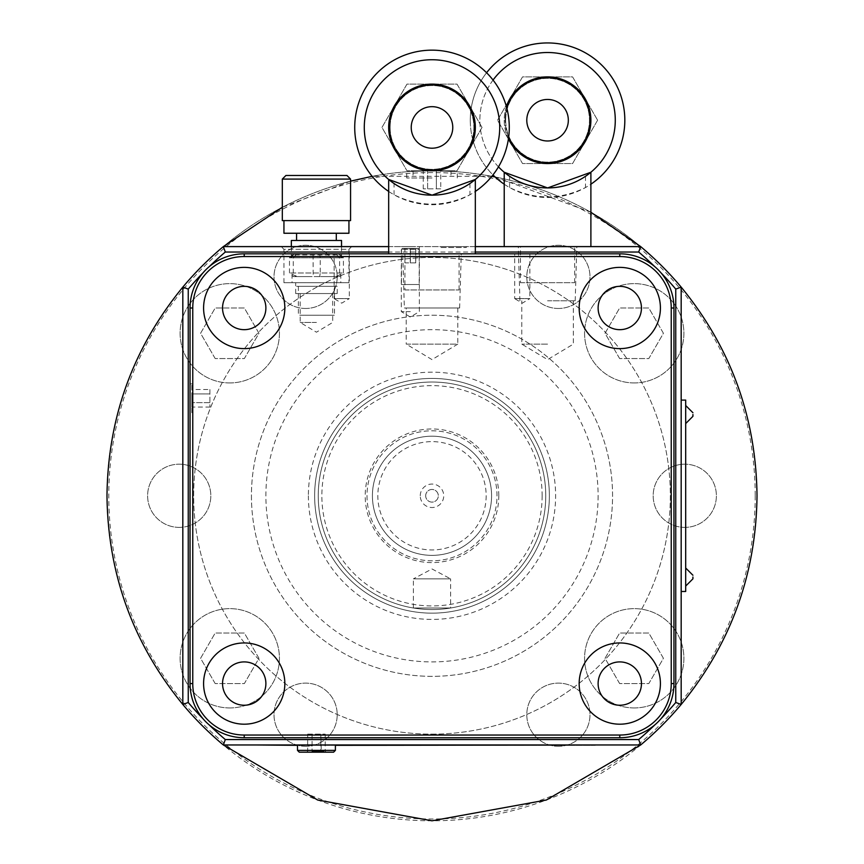 <?xml version="1.0" encoding="UTF-8"?>
<svg xmlns="http://www.w3.org/2000/svg" width="864" height="864" viewBox="0 0 864 864"><rect width="100%" height="100%" fill="white"/><g stroke="black" fill="none" stroke-linecap="round" stroke-linejoin="round"><path stroke-width="0.65" stroke-dasharray="4.32 3.24" d="M598.115 495.785A166.115 166.115 0 0 1 432 661.91A166.115 166.115 0 0 1 265.885 495.785A166.115 166.115 0 0 1 432 329.67A166.115 166.115 0 0 1 598.115 495.785M251.435 495.785A180.565 180.565 0 0 0 432 676.35A180.565 180.565 0 0 0 612.565 495.785A180.565 180.565 0 0 0 432 315.23A180.565 180.565 0 0 0 251.435 495.785A180.565 180.565 0 0 0 432 676.35A180.565 180.565 0 0 0 612.565 495.785A180.565 180.565 0 0 0 432 315.23A180.565 180.565 0 0 0 251.435 495.785M348.937 282.722L283.943 282.722L348.937 282.722L348.937 249.318L283.943 249.318L281.232 246.607L351.648 246.607L281.232 246.607M283.943 282.722L283.943 249.318L348.937 249.318L351.648 246.607M685.692 577.044L685.692 586.073L685.692 577.044M685.692 414.536L685.692 423.565L685.692 414.536M372.416 495.785A59.584 59.584 0 0 1 432 436.201A59.584 59.584 0 0 1 491.584 495.785A59.584 59.584 0 0 0 432 436.201A59.584 59.584 0 0 0 372.416 495.785A59.584 59.584 0 0 0 432 555.368A59.584 59.584 0 0 0 491.584 495.785A59.584 59.584 0 0 0 432 436.201A59.584 59.584 0 0 0 372.416 495.785A59.584 59.584 0 0 0 432 555.368A59.584 59.584 0 0 0 491.584 495.785A59.584 59.584 0 0 0 432 436.201A59.584 59.584 0 0 0 372.416 495.785A59.584 59.584 0 0 0 432 555.368A59.584 59.584 0 0 0 491.584 495.785A59.584 59.584 0 0 1 432 555.368A59.584 59.584 0 0 1 372.416 495.785A59.584 59.584 0 0 0 432 555.368A59.584 59.584 0 0 0 491.584 495.785A59.584 59.584 0 0 0 432 436.201A59.584 59.584 0 0 0 372.416 495.785M318.244 495.785A113.756 113.756 0 0 0 432 609.541A113.756 113.756 0 0 0 545.756 495.785A113.756 113.756 0 0 0 432 382.028A113.756 113.756 0 0 0 318.244 495.785A113.756 113.756 0 0 0 432 609.541A113.756 113.756 0 0 0 545.756 495.785A113.756 113.756 0 0 0 432 382.028A113.756 113.756 0 0 0 318.244 495.785A113.756 113.756 0 0 1 432 382.028A113.756 113.756 0 0 1 545.756 495.785M106.985 495.785A325.015 325.015 0 0 0 432 820.8A325.015 325.015 0 0 0 757.015 495.785A325.015 325.015 0 0 0 432 170.78A325.015 325.015 0 0 0 106.985 495.785A325.015 325.015 0 0 1 432 170.78A325.015 325.015 0 0 1 757.015 495.785M229.77 382.936A49.658 49.658 0 0 1 180.112 333.277A49.658 49.658 0 0 1 229.77 283.63A49.658 49.658 0 0 1 279.428 333.277A49.658 49.658 0 0 1 229.77 382.936A49.658 49.658 0 0 1 180.112 333.277A49.658 49.658 0 0 1 229.77 283.63A49.658 49.658 0 0 1 279.428 333.277A49.658 49.658 0 0 1 229.77 382.936M634.23 382.936A49.658 49.658 0 0 1 584.572 333.277A49.658 49.658 0 0 1 634.23 283.63A49.658 49.658 0 0 1 683.888 333.277A49.658 49.658 0 0 1 634.23 382.936A49.658 49.658 0 0 1 584.572 333.277A49.658 49.658 0 0 1 634.23 283.63A49.658 49.658 0 0 1 683.888 333.277A49.658 49.658 0 0 1 634.23 382.936M634.23 707.951A49.658 49.658 0 0 1 584.572 658.292A49.658 49.658 0 0 1 634.23 608.634A49.658 49.658 0 0 1 683.888 658.292A49.658 49.658 0 0 1 634.23 707.951A49.658 49.658 0 0 1 584.572 658.292A49.658 49.658 0 0 1 634.23 608.634A49.658 49.658 0 0 1 683.888 658.292A49.658 49.658 0 0 1 634.23 707.951M229.77 707.951A49.658 49.658 0 0 1 180.112 658.292A49.658 49.658 0 0 1 229.77 608.634A49.658 49.658 0 0 1 279.428 658.292A49.658 49.658 0 0 1 229.77 707.951A49.658 49.658 0 0 1 180.112 658.292A49.658 49.658 0 0 1 229.77 608.634A49.658 49.658 0 0 1 279.428 658.292A49.658 49.658 0 0 1 229.77 707.951M420.26 495.785A11.74 11.74 0 0 1 432 484.056A11.74 11.74 0 0 1 443.74 495.785A11.74 11.74 0 0 1 432 507.524A11.74 11.74 0 0 1 420.26 495.785M425.682 495.785A6.318 6.318 0 0 1 432 489.467A6.318 6.318 0 0 1 438.318 495.785A6.318 6.318 0 0 1 432 502.103A6.318 6.318 0 0 1 425.682 495.785A6.318 6.318 0 0 1 432 489.467A6.318 6.318 0 0 1 438.318 495.785A6.318 6.318 0 0 1 432 502.103A6.318 6.318 0 0 1 425.682 495.785M413.402 608.008L413.402 578.848L450.598 578.848L432 568.955L413.402 578.848L450.598 578.848L450.598 608.008L413.402 608.008L450.598 608.008M316.44 322.445L300.186 322.445L316.44 322.445M316.44 293.555L300.186 293.555L316.44 293.555M295.672 293.555L337.208 293.555L295.672 293.555L295.672 282.722L337.208 282.722L295.672 282.722L337.208 282.722L295.672 282.722L295.672 286.34L337.208 286.34L295.672 286.34M337.208 293.555L337.208 286.34M191.851 412.733L191.851 383.843L191.851 412.733L190.048 412.733L190.048 383.843L190.048 412.733M191.851 383.843L190.048 383.843M432 170.78L450.954 170.78L432 170.78C399.384 171.85 399.384 171.85 432 170.78C399.384 171.85 399.384 171.85 432 170.78C464.616 171.85 464.616 171.85 432 170.78C464.616 171.85 464.616 171.85 432 170.78L413.046 170.78L432 170.78M432 177.995L406.717 177.995L432 177.995M335.394 744.962L297.486 744.962L335.394 744.962M441.029 247.514L466.312 247.514L441.029 247.514L441.029 246.607L466.312 246.607L441.029 246.607M466.312 247.514L466.312 246.607M410.335 311.612L401.306 311.612L410.335 311.612M410.335 246.607L401.306 246.607L410.335 246.607M547.56 246.607L576.817 246.607L547.56 246.607M547.56 300.78L575.197 300.78L547.56 300.78M547.56 344.12L521.78 344.12L547.56 344.12M404.363 308.005L459.637 308.005L404.363 308.005L402.743 253.832L461.257 253.832L402.743 253.832M459.637 308.005L461.257 253.832M457.78 308.005L457.78 344.12L406.22 344.12L432 359.608L457.78 344.12L406.22 344.12L406.22 308.005L457.78 308.005L406.22 308.005M558.392 308.47A31.601 31.601 0 0 1 526.792 276.869A31.601 31.601 0 0 1 558.392 245.268A31.601 31.601 0 0 1 589.993 276.869A31.601 31.601 0 0 1 558.392 308.47A31.601 31.601 0 0 1 526.792 276.869A31.601 31.601 0 0 1 558.392 245.268A31.601 31.601 0 0 1 589.993 276.869A31.601 31.601 0 0 1 558.392 308.47M305.608 308.47A31.601 31.601 0 0 1 274.007 276.869A31.601 31.601 0 0 1 305.608 245.268A31.601 31.601 0 0 1 337.208 276.869A31.601 31.601 0 0 1 305.608 308.47A31.601 31.601 0 0 1 274.007 276.869A31.601 31.601 0 0 1 305.608 245.268A31.601 31.601 0 0 1 337.208 276.869A31.601 31.601 0 0 1 305.608 308.47M179.215 527.386A31.601 31.601 0 0 1 147.614 495.785A31.601 31.601 0 0 1 179.215 464.184A31.601 31.601 0 0 1 210.816 495.785A31.601 31.601 0 0 1 179.215 527.386A31.601 31.601 0 0 1 147.614 495.785A31.601 31.601 0 0 1 179.215 464.184A31.601 31.601 0 0 1 210.816 495.785A31.601 31.601 0 0 1 179.215 527.386M305.608 746.302A31.601 31.601 0 0 1 274.007 714.712A31.601 31.601 0 0 1 305.608 683.111A31.601 31.601 0 0 1 337.208 714.712A31.601 31.601 0 0 1 305.608 746.302A31.601 31.601 0 0 1 274.007 714.712A31.601 31.601 0 0 1 305.608 683.111A31.601 31.601 0 0 1 337.208 714.712A31.601 31.601 0 0 1 305.608 746.302M558.392 746.302A31.601 31.601 0 0 1 526.792 714.712A31.601 31.601 0 0 1 558.392 683.111A31.601 31.601 0 0 1 589.993 714.712A31.601 31.601 0 0 1 558.392 746.302A31.601 31.601 0 0 1 526.792 714.712A31.601 31.601 0 0 1 558.392 683.111A31.601 31.601 0 0 1 589.993 714.712A31.601 31.601 0 0 1 558.392 746.302M684.785 527.386A31.601 31.601 0 0 1 653.184 495.785A31.601 31.601 0 0 1 684.785 464.184A31.601 31.601 0 0 1 716.386 495.785A31.601 31.601 0 0 1 684.785 527.386A31.601 31.601 0 0 1 653.184 495.785A31.601 31.601 0 0 1 684.785 464.184A31.601 31.601 0 0 1 716.386 495.785A31.601 31.601 0 0 1 684.785 527.386M529.87 253.832L529.87 298.609L514.696 298.609L522.277 303.167L529.87 298.609L514.696 298.609L514.696 253.832L529.87 253.832L514.696 253.832M349.304 253.832L349.304 298.609L334.13 298.609L341.723 303.167L349.304 298.609L334.13 298.609L334.13 253.832L349.304 253.832L334.13 253.832M244.22 705.24A21.665 21.665 0 0 0 265.885 683.575A21.665 21.665 0 0 0 244.22 661.91A21.665 21.665 0 0 0 222.545 683.575A21.665 21.665 0 0 0 244.22 705.24A21.665 21.665 0 0 0 265.885 683.575A21.665 21.665 0 0 0 244.22 661.91A21.665 21.665 0 0 0 222.545 683.575A21.665 21.665 0 0 0 244.22 705.24A21.665 21.665 0 0 0 265.885 683.575A21.665 21.665 0 0 0 244.22 661.91A21.665 21.665 0 0 0 222.545 683.575A21.665 21.665 0 0 0 244.22 705.24M244.22 642.946A40.63 40.63 0 0 0 203.591 683.575A40.63 40.63 0 0 0 244.22 724.194A40.63 40.63 0 0 0 284.839 683.575A40.63 40.63 0 0 0 244.22 642.946M619.78 705.24A21.665 21.665 0 0 0 641.455 683.575A21.665 21.665 0 0 0 619.78 661.91A21.665 21.665 0 0 0 598.115 683.575A21.665 21.665 0 0 0 619.78 705.24A21.665 21.665 0 0 0 641.455 683.575A21.665 21.665 0 0 0 619.78 661.91A21.665 21.665 0 0 0 598.115 683.575A21.665 21.665 0 0 0 619.78 705.24A21.665 21.665 0 0 0 641.455 683.575A21.665 21.665 0 0 0 619.78 661.91A21.665 21.665 0 0 0 598.115 683.575A21.665 21.665 0 0 0 619.78 705.24M619.78 642.946A40.63 40.63 0 0 0 579.161 683.575A40.63 40.63 0 0 0 619.78 724.194A40.63 40.63 0 0 0 660.409 683.575A40.63 40.63 0 0 0 619.78 642.946M619.78 329.67A21.665 21.665 0 0 0 641.455 308.005A21.665 21.665 0 0 0 619.78 286.34A21.665 21.665 0 0 0 598.115 308.005A21.665 21.665 0 0 0 619.78 329.67A21.665 21.665 0 0 0 641.455 308.005A21.665 21.665 0 0 0 619.78 286.34A21.665 21.665 0 0 0 598.115 308.005A21.665 21.665 0 0 0 619.78 329.67A21.665 21.665 0 0 0 641.455 308.005A21.665 21.665 0 0 0 619.78 286.34A21.665 21.665 0 0 0 598.115 308.005A21.665 21.665 0 0 0 619.78 329.67M619.78 267.376A40.63 40.63 0 0 0 579.161 308.005A40.63 40.63 0 0 0 619.78 348.624A40.63 40.63 0 0 0 660.409 308.005A40.63 40.63 0 0 0 619.78 267.376M244.22 329.67A21.665 21.665 0 0 0 265.885 308.005A21.665 21.665 0 0 0 244.22 286.34A21.665 21.665 0 0 0 222.545 308.005A21.665 21.665 0 0 0 244.22 329.67A21.665 21.665 0 0 0 265.885 308.005A21.665 21.665 0 0 0 244.22 286.34A21.665 21.665 0 0 0 222.545 308.005A21.665 21.665 0 0 0 244.22 329.67A21.665 21.665 0 0 0 265.885 308.005A21.665 21.665 0 0 0 244.22 286.34A21.665 21.665 0 0 0 222.545 308.005A21.665 21.665 0 0 0 244.22 329.67M244.22 267.376A40.63 40.63 0 0 0 203.591 308.005A40.63 40.63 0 0 0 244.22 348.624A40.63 40.63 0 0 0 284.839 308.005A40.63 40.63 0 0 0 244.22 267.376M432 734.13A238.345 238.345 0 0 0 670.345 495.785A238.345 238.345 0 0 0 432 257.45A238.345 238.345 0 0 0 193.655 495.785A238.345 238.345 0 0 0 432 734.13A238.345 238.345 0 0 0 670.345 495.785A238.345 238.345 0 0 0 432 257.45A238.345 238.345 0 0 0 193.655 495.785A238.345 238.345 0 0 0 432 734.13M314.636 495.785A117.364 117.364 0 0 0 432 613.148A117.364 117.364 0 0 0 549.364 495.785A117.364 117.364 0 0 0 432 378.421A117.364 117.364 0 0 0 314.636 495.785A117.364 117.364 0 0 0 432 613.148A117.364 117.364 0 0 0 549.364 495.785A117.364 117.364 0 0 0 432 378.421A117.364 117.364 0 0 0 314.636 495.785M308.383 495.785A123.617 123.617 0 0 0 432 619.412A123.617 123.617 0 0 0 555.617 495.785A123.617 123.617 0 0 0 432 372.168A123.617 123.617 0 0 0 308.383 495.785M366.995 495.785A65.005 65.005 0 0 0 432 560.79A65.005 65.005 0 0 0 497.005 495.785A65.005 65.005 0 0 0 432 430.79A65.005 65.005 0 0 0 366.995 495.785A65.005 65.005 0 0 0 432 560.79A65.005 65.005 0 0 0 497.005 495.785A65.005 65.005 0 0 0 432 430.79A65.005 65.005 0 0 0 366.995 495.785M223.322 744.962L640.678 744.962M681.178 591.484L685.692 591.484L685.692 400.086L681.178 400.086L681.178 591.484L681.178 400.086M681.178 704.462L681.178 287.118M654.934 724.788A319.594 319.594 0 0 0 661.003 718.718M661.003 272.851A319.594 319.594 0 0 0 654.934 266.792M475.33 252.029L388.67 252.029M209.066 266.792A319.594 319.594 0 0 0 202.997 272.851M202.997 718.718A319.594 319.594 0 0 0 209.066 724.788M590.89 212.263L495.094 176.958M491.843 176.332L372.157 176.332M350.568 181.138L282.312 207.295M182.822 287.118L182.822 704.462M640.678 246.607L223.322 246.607M388.67 246.607L475.33 246.607M244.22 253.832A54.173 54.173 0 0 0 190.048 308.005L190.048 683.575A54.173 54.173 0 0 0 244.22 737.737L619.78 737.737A54.173 54.173 0 0 0 673.952 683.575L673.952 308.005A54.173 54.173 0 0 0 619.78 253.832L244.22 253.832M335.394 750.384L297.486 750.384M311.537 752.188L326.236 752.188L306.644 752.188L311.537 752.188L312.066 751.28L320.814 751.28L312.066 751.28L311.537 752.188M299.29 752.188L333.59 752.188M307.681 734.13L325.199 734.13L312.066 734.13L312.066 751.28L312.066 734.13L307.681 734.13L307.681 751.28L306.644 752.188M320.814 734.13L320.814 751.28L325.199 751.28L320.814 751.28L321.343 752.188L320.814 734.13M325.199 734.13L325.199 751.28L326.236 752.188M440.759 188.827L423.241 188.827L436.374 188.827L436.374 170.78L427.626 170.78L436.374 170.78L436.374 188.827L440.759 188.827L440.759 170.78M423.241 170.78L427.626 170.78L423.241 170.78L423.241 188.827M427.626 188.827L427.626 170.78L427.626 188.827M209.909 389.524L209.909 407.041L209.909 393.908L191.851 393.908L191.851 402.667L191.851 393.908L209.909 393.908L209.909 389.524L191.851 389.524M191.851 407.041L191.851 402.667L191.851 407.041L209.909 407.041M209.909 402.667L191.851 402.667L209.909 402.667M215.179 683.575L200.578 658.292L215.179 633.02L244.361 633.02L258.962 658.292L244.361 683.575L215.179 683.575L200.578 658.292L215.179 633.02L244.361 633.02L258.962 658.292L244.361 683.575L215.179 683.575M619.639 683.575L605.038 658.292L619.639 633.02L648.821 633.02L663.422 658.292L648.821 683.575L619.639 683.575L605.038 658.292L619.639 633.02L648.821 633.02L663.422 658.292L648.821 683.575L619.639 683.575M619.639 358.56L605.038 333.277L619.639 308.005L648.821 308.005L663.422 333.277L648.821 358.56L619.639 358.56L605.038 333.277L619.639 308.005L648.821 308.005L663.422 333.277L648.821 358.56L619.639 358.56M215.179 358.56L200.578 333.277L215.179 308.005L244.361 308.005L258.962 333.277L244.361 358.56L215.179 358.56L200.578 333.277L215.179 308.005L244.361 308.005L258.962 333.277L244.361 358.56L215.179 358.56M418.273 248.422L402.386 248.422L418.273 248.422L419.18 249.318L401.49 249.318L419.18 249.318L419.18 284.526L401.49 284.526L419.18 284.526M402.386 248.422L401.49 249.318L401.49 284.526M404.233 248.422L416.513 248.422L404.233 248.422L404.957 249.134L415.789 249.134L404.881 249.134L404.957 262.861L410.411 262.861L410.422 248.422M410.411 262.861L415.789 262.861L415.789 249.134L416.513 248.422M415.789 262.861L404.881 262.861L404.881 249.134L404.147 248.422M410.249 262.861L410.249 248.422M415.714 262.861L415.714 249.134L416.426 248.422M555.973 745.33L551.47 745.33L555.973 745.33M536.825 745.33L532.321 745.33L536.825 745.33M518.562 745.33L523.066 745.33M502.643 745.33L507.589 745.33M490.633 745.146L485.557 745.146L490.633 745.33M471.604 745.146L466.603 745.33L471.604 745.33M564.365 745.33L568.879 745.33M553.651 745.33L549.137 745.33L553.651 745.33M534.881 745.146L529.794 745.146L534.881 745.33M522.504 745.33L518.681 745.33L522.504 745.33M503.258 745.33L511.099 745.33M489.791 745.33L494.208 745.146L489.791 745.33M468.947 745.33L467.262 745.33M455.112 745.146L451.3 745.146L455.112 745.33M446.807 745.33L571.752 745.146L446.807 745.33M465.037 745.146L459.842 745.33L465.037 745.33M477.425 745.33L478.991 745.33M498.139 745.33L501.185 745.33L498.139 745.33M515.527 745.33L513.961 745.33L515.527 745.33M526.64 745.33L525.074 745.33L526.64 745.33M541.609 745.33L546.275 745.33M561.708 745.146L556.513 745.33L561.708 745.33M455.652 745.33L456.991 745.33M482.598 745.146L474.066 745.146L482.598 745.33M495.277 745.33L497.47 745.33M509.674 745.146L516.046 745.146L509.674 745.33M526.813 745.33L529.848 745.33L526.813 745.33M540.691 745.33L539.104 745.33M563.922 745.146L558.835 745.146L563.922 745.33M364.154 745.146L363.355 745.146L364.154 745.33M356.324 745.33L353.808 745.33M336.517 745.33L335.696 745.33M318.935 745.33L324.119 745.146L318.935 745.33M304.495 745.33L299.635 745.33L304.495 745.33M411.631 745.33L446.083 745.222M446.083 745.33L403.024 745.33M378.734 745.33L379.393 745.33M379.393 745.146L367.211 745.33M343.883 745.33L350.33 745.33L343.883 745.33M316.159 745.33L322.79 745.33L316.159 745.33M595.231 745.33L261.554 745.146L595.231 745.33M307.465 745.33L308.113 745.33M308.113 745.146L295.942 745.33M335.88 745.33L325.717 745.33L335.88 745.33M354.812 745.33L361.454 745.33L354.812 745.33M389.837 745.33L391.835 745.33M306.191 745.146L312.649 745.146L306.191 745.33M325.652 745.33L329.735 745.33M353.009 745.146L361.454 745.146L353.009 745.33M364.954 745.146L366.055 745.146L364.954 745.33M255.053 744.962L608.947 744.962M335.394 745.33L297.486 745.33M264.438 745.146L268.769 745.146L264.438 745.146M297.875 745.146L290.822 745.146L297.875 745.33M295.942 745.146L301.601 745.33M301.666 745.146L307.465 745.146M322.79 745.146L314.204 745.33L322.79 745.146M331.646 745.146L337.824 745.146L331.646 745.33M350.33 745.146L341.928 745.33L350.33 745.146M367.211 745.146L372.87 745.33M372.935 745.146L378.734 745.146M391.835 745.146L398.164 745.33M398.164 745.146L396.036 745.33M396.036 745.146L394.319 745.33M394.319 745.146L387.277 745.33M387.277 745.146L385.668 745.33M385.668 745.146L383.519 745.33M383.519 745.146L389.837 745.146M387.914 745.146L393.692 745.146L387.914 745.33M403.024 745.146L411.707 745.33M292.194 745.146L297.108 745.146L292.194 745.33M299.635 745.146L304.495 745.146L299.635 745.146M318.157 745.146L318.935 745.146L318.157 745.146M329.843 745.146L333.817 745.33M333.817 745.146L332.975 745.33M332.975 745.146L331.7 745.33M331.7 745.146L327.812 745.33M327.812 745.146L326.495 745.33M326.495 745.146L325.652 745.146M328.223 745.146L331.301 745.146L328.223 745.33M335.696 745.146L334.919 745.33M334.919 745.146L336.053 745.33M336.161 745.146L339.714 745.33M339.714 745.146L343.256 745.33M343.364 745.146L344.509 745.33M344.509 745.146L343.732 745.33M343.732 745.146L342.911 745.33M342.911 745.146L339.811 745.33M339.628 745.146L336.517 745.146M353.808 745.146L358.83 745.33M358.83 745.146L356.324 745.146M356.303 745.146L358.398 745.146L356.303 745.33M360.904 745.146L359.316 745.33M359.78 745.146L360.936 745.33M360.936 745.146L362.102 745.33M362.567 745.146L360.968 745.146M456.991 745.146L459.356 745.146L456.905 745.33M456.905 745.146L452.347 745.146L457.056 745.33M461.905 745.146L463.471 745.146L461.905 745.33M467.262 745.146L470.459 745.33M470.459 745.146L472.111 745.33M472.111 745.146L475.297 745.33M475.297 745.146L473.612 745.33M473.612 745.146L472.964 745.33M472.964 745.146L469.595 745.33M469.595 745.146L468.947 745.146M472.403 745.146L470.167 745.146L472.403 745.33M478.991 745.146L477.425 745.146M488.225 745.146L489.791 745.146L488.225 745.146M496.67 745.146L501.185 745.33L496.67 745.146M511.099 745.146L507.157 745.33M507.589 745.146L511.067 745.33M511.067 745.146L507.546 745.33M507.546 745.146L503.258 745.146M513.961 745.146L515.527 745.146L513.961 745.146M518.681 745.146L522.504 745.146L518.681 745.146M525.074 745.146L526.64 745.146L525.074 745.146M546.275 745.146L541.609 745.146M543.964 745.146L541.285 745.146L543.964 745.33M549.137 745.146L553.651 745.146L549.137 745.146M558.565 745.146L560.131 745.146L558.565 745.33M568.879 745.146L567.778 745.33M567.778 745.146L566.6 745.33M566.6 745.146L565.942 745.33M566.071 745.146L568.231 745.33M568.231 745.146L569.074 745.33M569.074 745.146L563.976 745.33M563.976 745.146L565.25 745.33M565.25 745.146L566.579 745.33M566.579 745.146L567.508 745.33M567.508 745.146L564.365 745.146M453.924 745.146L455.933 745.33L453.924 745.146M457.056 745.146L455.652 745.146M468.623 745.146L470.027 745.146L468.623 745.33M478.354 745.146L475.632 745.146L478.354 745.146M497.47 745.146L499.781 745.33M499.781 745.146L498.69 745.33M498.69 745.146L496.843 745.33M496.973 745.146L499.133 745.33M499.133 745.146L499.975 745.33M499.975 745.146L494.878 745.33M494.878 745.146L496.163 745.33M496.163 745.146L497.491 745.33M497.491 745.146L498.409 745.33M498.409 745.146L495.277 745.146M507.157 745.146L506.056 745.33M506.056 745.146L504.878 745.33M504.878 745.146L504.209 745.33M504.349 745.146L506.509 745.33M506.509 745.146L507.352 745.33M507.352 745.146L502.254 745.33M502.254 745.146L503.528 745.33M503.528 745.146L505.775 745.33M505.775 745.146L502.643 745.146M523.066 745.146L521.964 745.33M521.964 745.146L520.128 745.33M520.258 745.146L522.418 745.33M522.418 745.146L523.26 745.33M523.26 745.146L518.162 745.33M518.162 745.146L519.448 745.33M519.448 745.146L521.694 745.33M521.694 745.146L518.562 745.146M525.344 745.146L529.848 745.33L525.344 745.146M532.321 745.146L536.825 745.146L532.321 745.146M539.104 745.146L540.378 745.33M540.378 745.146L542.074 745.33M542.074 745.146L543.856 745.33M543.856 745.146L545.638 745.33M545.638 745.146L547.322 745.33M547.322 745.146L548.608 745.33M548.608 745.146L547.009 745.33M547.009 745.146L546.199 745.33M546.199 745.146L544.59 745.33M544.59 745.146L543.11 745.33M543.11 745.146L541.501 745.33M541.501 745.146L540.691 745.146M551.47 745.146L555.973 745.146L551.47 745.146M404.914 289.948L459.086 289.948L404.914 289.948L404.914 253.832L459.086 253.832L404.914 253.832M459.086 289.948L459.086 253.832M389.567 127.44A42.433 42.433 0 0 0 432 169.873A42.433 42.433 0 0 0 474.433 127.44A42.433 42.433 0 0 0 432 85.007A42.433 42.433 0 0 0 389.567 127.44M390.107 127.44A41.893 41.893 0 0 0 432 169.333A41.893 41.893 0 0 0 473.893 127.44A41.893 41.893 0 0 0 432 85.547A41.893 41.893 0 0 0 390.107 127.44A41.893 41.893 0 0 0 432 169.333A41.893 41.893 0 0 0 473.893 127.44A41.893 41.893 0 0 0 432 85.547A41.893 41.893 0 0 0 390.107 127.44M388.67 127.44A43.33 43.33 0 0 0 432 170.78A43.33 43.33 0 0 0 475.33 127.44A43.33 43.33 0 0 0 432 84.11A43.33 43.33 0 0 0 388.67 127.44M475.33 179.464L469.94 183.524A67.716 67.716 0 0 0 432 59.735A67.716 67.716 0 0 0 394.06 183.524L388.67 179.464M388.67 191.43A77.285 77.285 0 0 0 394.06 194.767C419.256 207.241 444.55 207.241 469.94 194.767A77.285 77.285 0 0 0 475.33 191.43M354.715 127.44A77.285 77.285 0 0 0 432 204.725A77.285 77.285 0 0 0 509.285 127.44A77.285 77.285 0 0 0 432 50.155A77.285 77.285 0 0 0 354.715 127.44M388.67 253.832L475.33 253.832M469.94 183.524L469.94 194.767M394.06 194.767L394.06 183.524M482.036 127.44L457.024 84.11L406.976 84.11L381.964 127.44L406.976 170.78L457.024 170.78L482.036 127.44L457.024 84.11L406.976 84.11L381.964 127.44L406.976 170.78L457.024 170.78L482.036 127.44M520.474 282.722L574.646 282.722L520.474 282.722L520.474 246.607L574.646 246.607L520.474 246.607M574.646 282.722L574.646 246.607M590.89 246.607L504.22 246.607L590.89 246.607M508.669 137.182A42.433 42.433 0 0 1 505.127 120.215A42.433 42.433 0 0 0 547.56 162.648A42.433 42.433 0 0 0 589.993 120.215A42.433 42.433 0 0 0 547.56 77.782A42.433 42.433 0 0 0 505.127 120.215A42.433 42.433 0 0 1 506.855 108.238A42.433 42.433 0 0 0 505.127 120.215M505.667 120.215A41.893 41.893 0 0 0 547.56 162.108A41.893 41.893 0 0 0 589.453 120.215A41.893 41.893 0 0 0 547.56 78.332A41.893 41.893 0 0 0 505.667 120.215A41.893 41.893 0 0 0 547.56 162.108A41.893 41.893 0 0 0 589.453 120.215A41.893 41.893 0 0 0 547.56 78.332A41.893 41.893 0 0 0 505.667 120.215M506.423 106.607A43.33 43.33 0 0 0 508.432 138.845M504.22 120.215A43.33 43.33 0 0 0 547.56 163.555A43.33 43.33 0 0 0 590.89 120.215A43.33 43.33 0 0 0 547.56 76.885A43.33 43.33 0 0 0 504.22 120.215M590.89 172.249L585.5 176.299A67.716 67.716 0 0 0 547.56 52.51A67.716 67.716 0 0 0 498.474 166.86M493.052 80.05A67.716 67.716 0 0 0 509.62 176.299L504.22 172.249M486.583 72.738A77.285 77.285 0 0 0 492.977 174.928M504.22 184.205A77.285 77.285 0 0 0 509.62 187.542C534.816 200.016 560.11 200.016 585.5 187.542A77.285 77.285 0 0 0 590.89 184.205M470.275 120.215A77.285 77.285 0 0 0 547.56 197.5A77.285 77.285 0 0 0 624.845 120.215A77.285 77.285 0 0 0 547.56 42.941A77.285 77.285 0 0 0 470.275 120.215M585.5 176.299L585.5 187.542M509.62 187.542L509.62 176.299M597.596 120.215L572.584 76.885L522.536 76.885L497.524 120.215L522.536 163.555L572.584 163.555L597.596 120.215L572.584 76.885L522.536 76.885L497.524 120.215L522.536 163.555L572.584 163.555L597.596 120.215M346.95 175.468L285.93 175.468M282.312 179.086L350.568 179.086M350.568 220.612L282.312 220.612M286.416 220.612L348.937 220.612L286.416 220.612M348.937 233.248L283.943 233.248M298.091 233.248L336.301 233.248L298.091 233.248M298.091 240.473L336.301 240.473L298.091 240.473M341.539 240.473L291.341 240.473M293.252 254.912L291.341 257.407L295.715 254.912L340.114 254.912L341.539 257.407L337.165 254.912L293.252 254.912M293.922 276.588L293.328 276.588L293.922 276.588M293.922 282.722L340.816 282.722L293.922 282.722M338.483 276.588L320.76 276.588M318.46 276.588L297.821 276.588M296.406 276.588L292.064 274.082L293.501 276.588M299.765 286.34L334.498 286.34L299.765 286.34M299.765 315.23L334.498 315.23L299.765 315.23M293.814 254.912L292.766 254.912M295.715 254.912L297.389 254.912M318.341 254.912L321.062 254.912M339.066 254.912L340.114 254.912M337.165 254.912L335.491 254.912M335.059 276.588L314.42 276.588M294.397 276.588L312.12 276.588M336.474 276.588L340.816 274.082L339.379 276.588M319.81 254.912L320.242 257.807L289.472 257.807L343.408 257.807L320.242 257.807L320.242 272.97L343.408 272.97L289.472 272.97L320.242 272.97L319.691 276.588M295.92 254.912L293.274 257.807L293.274 272.97L296.59 276.588M340.319 254.912L343.408 257.807L343.408 272.97L339.552 276.588M336.96 254.912L339.606 257.807L339.606 272.97L336.29 276.588M313.07 254.912L313.189 276.588M292.561 254.912L289.472 257.807L289.472 272.97L293.328 276.588M314.539 254.912L311.818 254.912M498.809 495.785A66.809 66.809 0 0 0 432 428.976A66.809 66.809 0 0 0 365.191 495.785A66.809 66.809 0 0 0 432 562.594A66.809 66.809 0 0 0 498.809 495.785M486.173 495.785A54.173 54.173 0 0 1 432 549.958A54.173 54.173 0 0 1 377.827 495.785A54.173 54.173 0 0 1 432 441.623A54.173 54.173 0 0 1 486.173 495.785M542.138 495.785A110.138 110.138 0 0 1 432 605.934A110.138 110.138 0 0 1 321.862 495.785A110.138 110.138 0 0 1 432 385.646A110.138 110.138 0 0 1 542.138 495.785M755.212 495.785A323.212 323.212 0 0 1 432 818.996A323.212 323.212 0 0 1 108.788 495.785A323.212 323.212 0 0 1 432 172.584A323.212 323.212 0 0 1 755.212 495.785M332.694 293.555L332.694 322.445L316.44 332.208L300.186 322.445L300.186 293.555M450.954 170.78L450.954 177.995M406.717 177.995L406.717 171.763M419.364 246.607L419.364 311.612L410.335 317.034L401.306 311.612L401.306 246.607M519.923 300.78L518.303 246.607M573.34 300.78L573.34 344.12L547.56 359.608L521.78 344.12L521.78 300.78M575.197 300.78L576.817 246.607M457.283 177.995L457.283 171.763M413.046 170.78L413.046 177.995M291.341 246.607L291.341 257.407M292.064 274.082L292.064 282.722M298.382 286.34L298.382 315.23M334.498 286.34L334.498 315.23M340.816 274.082L340.816 282.722M341.539 246.607L341.539 257.407"/><path stroke-width="1.3" d="M335.394 750.384L333.59 752.188L299.29 752.188L297.486 750.384L335.394 750.384L335.394 744.962M692.917 577.044L692.917 578.848L692.917 577.044M692.917 414.536L692.917 416.34L692.917 414.536M297.486 750.384L297.486 744.962M244.22 705.24A21.665 21.665 0 0 0 265.885 683.575A21.665 21.665 0 0 0 244.22 661.91A21.665 21.665 0 0 0 222.545 683.575A21.665 21.665 0 0 0 244.22 705.24M244.22 642.946A40.63 40.63 0 0 0 203.591 683.575A40.63 40.63 0 0 0 244.22 724.194A40.63 40.63 0 0 0 284.839 683.575A40.63 40.63 0 0 0 244.22 642.946M619.78 705.24A21.665 21.665 0 0 0 641.455 683.575A21.665 21.665 0 0 0 619.78 661.91A21.665 21.665 0 0 0 598.115 683.575A21.665 21.665 0 0 0 619.78 705.24M619.78 642.946A40.63 40.63 0 0 0 579.161 683.575A40.63 40.63 0 0 0 619.78 724.194A40.63 40.63 0 0 0 660.409 683.575A40.63 40.63 0 0 0 619.78 642.946M619.78 329.67A21.665 21.665 0 0 0 641.455 308.005A21.665 21.665 0 0 0 619.78 286.34A21.665 21.665 0 0 0 598.115 308.005A21.665 21.665 0 0 0 619.78 329.67M619.78 267.376A40.63 40.63 0 0 0 579.161 308.005A40.63 40.63 0 0 0 619.78 348.624A40.63 40.63 0 0 0 660.409 308.005A40.63 40.63 0 0 0 619.78 267.376M244.22 329.67A21.665 21.665 0 0 0 265.885 308.005A21.665 21.665 0 0 0 244.22 286.34A21.665 21.665 0 0 0 222.545 308.005A21.665 21.665 0 0 0 244.22 329.67M244.22 267.376A40.63 40.63 0 0 0 203.591 308.005A40.63 40.63 0 0 0 244.22 348.624A40.63 40.63 0 0 0 284.839 308.005A40.63 40.63 0 0 0 244.22 267.376M661.003 718.718A319.594 319.594 0 0 0 675.756 702.486L681.178 704.462C730.847 643.766 756.119 574.204 757.015 495.785C756.119 417.366 730.847 347.814 681.178 287.118L681.178 704.462A325.015 325.015 0 0 1 640.678 744.962L223.322 744.962L317.66 800.021L432 820.8L546.34 800.021L640.678 744.962L638.69 739.552A319.594 319.594 0 0 0 654.934 724.788M209.066 724.788A319.594 319.594 0 0 0 225.31 739.552L223.322 744.962A325.015 325.015 0 0 1 182.822 704.462L182.822 287.118C133.153 347.814 107.881 417.366 106.985 495.785C107.881 574.204 133.153 643.766 182.822 704.462L188.244 702.486A319.594 319.594 0 0 0 202.997 718.718M681.178 400.086L685.692 400.086L685.692 591.484L681.178 591.484M225.31 739.552L638.69 739.552M675.756 702.486L675.756 289.094A319.594 319.594 0 0 0 661.003 272.851M654.934 266.792A319.594 319.594 0 0 0 638.69 252.029L475.33 252.029M388.67 252.029L225.31 252.029A319.594 319.594 0 0 0 209.066 266.792M202.997 272.851A319.594 319.594 0 0 0 188.244 289.094L188.244 702.486M188.244 289.094L182.822 287.118A325.015 325.015 0 0 1 223.322 246.607L388.67 246.607M475.33 246.607L640.678 246.607L590.89 212.263M495.094 176.958L491.843 176.332M372.157 176.332L350.568 181.138M282.312 207.295L223.322 246.607L225.31 252.029M638.69 252.029L640.678 246.607A325.015 325.015 0 0 1 681.178 287.118L675.756 289.094M190.048 308.005A54.173 54.173 0 0 1 244.22 253.832L619.78 253.832A54.173 54.173 0 0 1 673.952 308.005L673.952 683.575A54.173 54.173 0 0 1 619.78 737.737L244.22 737.737A54.173 54.173 0 0 1 190.048 683.575L190.048 308.005L192.758 308.005L192.758 683.575A51.462 51.462 0 0 0 244.22 735.037L619.78 735.037A51.462 51.462 0 0 0 671.242 683.575L671.242 308.005A51.462 51.462 0 0 0 619.78 256.543L244.22 256.543A51.462 51.462 0 0 0 192.758 308.005M335.394 745.33L608.947 744.962M297.486 745.33L255.053 744.962M475.33 253.832L388.67 253.832L388.67 179.464L432.065 195.156L475.33 179.464L475.33 253.832M474.433 127.44A42.433 42.433 0 0 1 432 169.873A42.433 42.433 0 0 1 389.567 127.44A42.433 42.433 0 0 1 432 85.007A42.433 42.433 0 0 1 474.433 127.44A42.433 42.433 0 0 0 432 85.007A42.433 42.433 0 0 0 389.567 127.44M388.67 127.44A43.33 43.33 0 0 0 432 170.78A43.33 43.33 0 0 0 475.33 127.44A43.33 43.33 0 0 0 432 84.11A43.33 43.33 0 0 0 388.67 127.44M364.284 127.44A67.716 67.716 0 0 0 432 195.156A67.716 67.716 0 0 0 499.716 127.44A67.716 67.716 0 0 0 432 59.735A67.716 67.716 0 0 0 364.284 127.44M475.33 191.43A77.285 77.285 0 0 0 432 50.155A77.285 77.285 0 0 0 388.67 191.43M590.89 246.607L590.89 172.249L547.625 187.931L504.22 172.249L504.22 246.607M589.993 120.215A42.433 42.433 0 0 0 506.855 108.238A42.433 42.433 0 0 1 589.993 120.215A42.433 42.433 0 0 1 508.669 137.182M508.432 138.845A43.33 43.33 0 0 0 590.89 120.215A43.33 43.33 0 0 0 506.423 106.607M498.474 166.86A67.716 67.716 0 0 0 615.276 120.215A67.716 67.716 0 0 0 493.052 80.05M492.977 174.928A77.285 77.285 0 0 0 504.22 184.205M590.89 184.205A77.285 77.285 0 0 0 572.659 47.131A77.285 77.285 0 0 0 486.583 72.738M282.312 179.086L285.93 175.468L346.95 175.468L350.568 179.086L282.312 179.086L282.312 220.612L350.568 220.612L350.568 179.086M283.943 220.612L283.943 233.248L348.937 233.248L348.937 220.612M291.341 246.607L291.341 240.473L341.539 240.473L341.539 246.607M244.22 253.832L244.22 256.543M192.758 683.575L190.048 683.575M619.78 253.832L619.78 256.543M244.22 735.037L244.22 737.737M673.952 308.005L671.242 308.005M619.78 735.037L619.78 737.737M673.952 683.575L671.242 683.575M411.232 127.44A20.768 20.768 0 0 0 432 148.208A20.768 20.768 0 0 0 452.768 127.44A20.768 20.768 0 0 0 432 106.672A20.768 20.768 0 0 0 411.232 127.44M526.792 120.215A20.768 20.768 0 0 0 547.56 140.983A20.768 20.768 0 0 0 568.328 120.215A20.768 20.768 0 0 0 547.56 99.457A20.768 20.768 0 0 0 526.792 120.215M685.692 586.073L692.917 578.848M685.692 423.565L692.917 416.34M685.692 405.508L692.917 412.733M685.692 568.015L692.917 575.24M296.579 233.248L296.579 240.473M336.301 233.248L336.301 240.473"/></g></svg>
